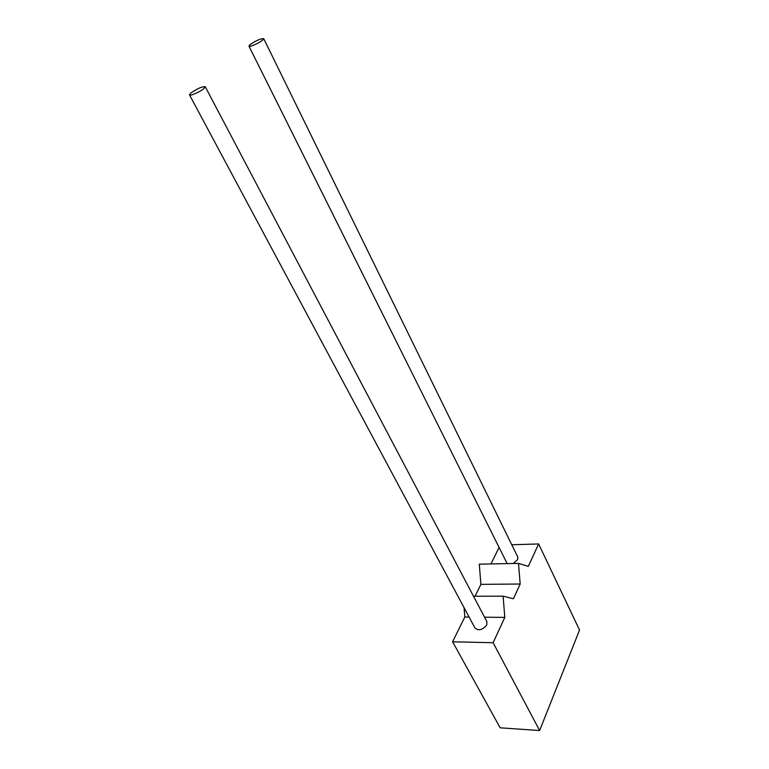 <?xml version="1.0" encoding="UTF-8"?>
<svg xmlns="http://www.w3.org/2000/svg" width="769" height="769" viewBox="0 0 769 769"><rect width="100%" height="100%" fill="white"/><g stroke="black" fill="none" stroke-linecap="round" stroke-linejoin="round"><path stroke-width="1.15" d="M250.108 44.573C256.317 40.43 260.864 38.469 263.738 38.69L262.604 40.18C259.191 43.131 249.012 47.534 248.935 46.102L250.108 44.573M263.738 38.69L517.787 557.054L517.614 559.64L513.202 563.494M203.843 88.637L205.265 86.762C202.343 86.388 197.575 88.445 190.952 92.934L189.482 94.847C189.607 96.433 200.007 91.944 203.843 88.637M189.53 94.933L474.934 627.975C478.645 631.041 482.596 630.022 486.777 624.937L486.844 621.573M493.131 642.73L504.81 617.392L503.099 596.177L513.384 598.772L520.18 584.017L518.508 563.389L528.313 566.378L538.646 543.952L579.538 630.042L539.627 730.55L493.131 642.73L452.595 641.788L464.803 617.017L469.09 617.055M484.547 617.199L504.81 617.392M539.627 730.55L500.158 727.81L452.595 641.788M473.512 596.244L503.099 596.177M464.803 617.017L464.063 607.664M475.04 596.235L480.894 584.363L520.18 584.017M480.894 584.363L479.279 564.177L518.508 563.389M507.156 563.619L248.964 46.159M511.769 544.76L538.646 543.952M490.958 563.946L498.879 547.864M205.265 86.762L486.96 621.794"/></g></svg>
